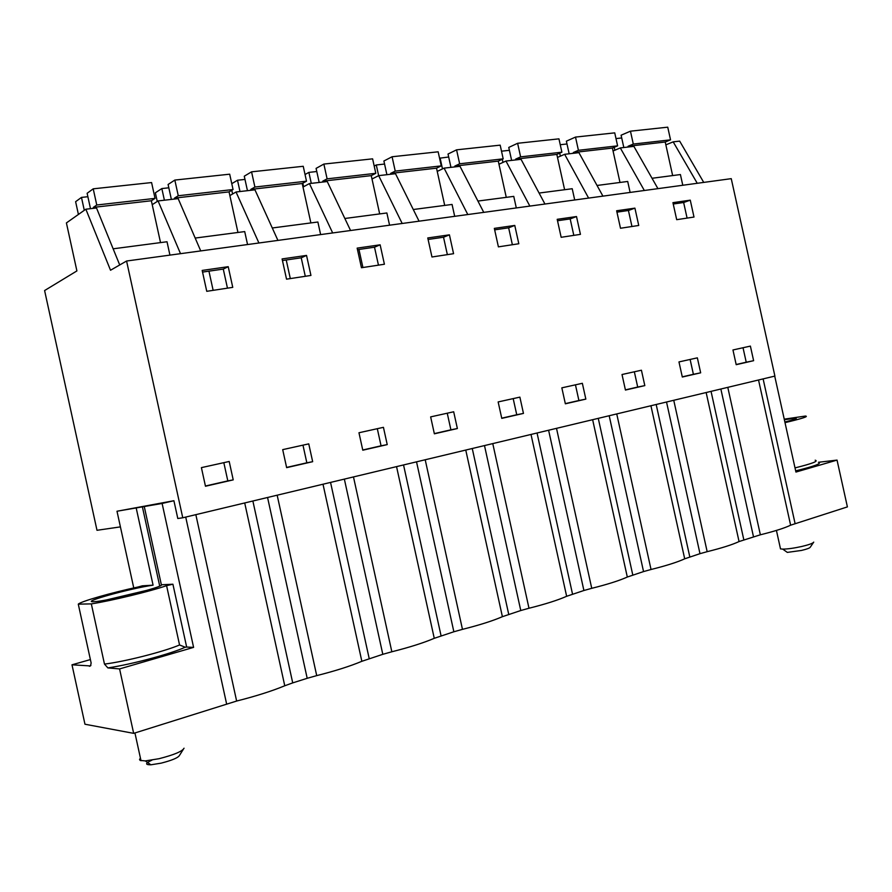 <?xml version="1.0" encoding="UTF-8"?>
<svg xmlns="http://www.w3.org/2000/svg" width="892" height="892" viewBox="0 0 892 892"><rect width="100%" height="100%" fill="white"/><g stroke="black" fill="none" stroke-linecap="round" stroke-linejoin="round"><path stroke-width="1.34" d="M152.22 204.669L158.074 200.934L178.166 198.626L200.733 250.92M169.937 255.112L167.016 241.754L113.139 248.812M180.519 253.674L158.074 200.934M120.409 526.882L96.994 530.294L44.6 290.547L76.902 270.923L66.409 222.922L85.855 209.207L110.53 270.243L126.575 261.022L731.25 178.656L774.903 376.078L182.76 517.784L177.798 518.508L173.907 500.724L162.11 503.456L193.597 647.38L186.662 647.057L172.914 584.215L166.581 585.654L179.56 644.972L185.201 647.213L186.662 647.057M126.575 261.022L182.76 517.784M162.11 503.456L116.997 511.239L173.907 500.724M85.855 209.207L96.514 207.992L119.718 264.957M732.956 349.965L750.395 346.107L753.617 360.691L736.201 364.683L732.956 349.965M690.274 200.165L693.998 217.046L676.693 219.677L672.936 202.662L690.274 200.165L683.64 202.506L673.237 204.012M205.472 486.24L201.402 467.631L229.199 461.476L233.225 479.874L205.472 486.24M228.218 266.686L232.756 287.358L206.754 291.316L202.183 270.432L228.218 266.686L223.279 269.083L202.54 272.082M380.137 244.821L384.407 264.244L361.461 267.734L357.157 248.121L380.137 244.821L374.506 247.207L378.453 265.147M312.668 461.688L308.755 443.87L282.697 449.635L286.644 467.642L312.668 461.688L306.837 462.803L302.968 445.141M358.963 432.754L383.437 427.335L387.228 444.606L362.788 450.204L358.963 432.754M514.773 225.431L494.335 228.374L498.405 246.861L518.809 243.75L514.773 225.431L508.641 227.817L512.376 244.731M576.511 216.544L580.436 234.362L561.157 237.294L557.199 219.32L576.511 216.544L570.178 218.908L573.812 235.365M561.837 387.842L582.353 383.304L585.843 399.114L565.361 403.808L561.837 387.842M634.914 208.137L638.739 225.464L620.497 228.252L616.64 210.768L634.914 208.137L628.425 210.49L631.96 226.501M700.666 372.823L682.313 377.026L678.968 361.918L697.354 357.848L700.666 372.823L693.396 374.305L690.118 359.443M644.816 385.612L625.437 390.049L622.014 374.517L641.426 370.225L644.816 385.612L637.702 387.05L634.346 371.797M523.459 413.409L519.88 397.13L498.149 401.935L501.772 418.37L523.459 413.409L516.747 414.747L513.19 398.613M434.371 433.813L430.646 416.887L453.682 411.781L457.373 428.539L434.371 433.813M449.423 234.841L453.571 253.696L431.962 256.985L427.77 237.952L449.423 234.841L443.525 237.227L447.36 254.644M306.536 255.413L310.94 275.438L286.533 279.163L282.095 258.925L306.536 255.413L301.228 257.81L305.287 276.297M227.46 288.161L223.279 269.083M208.94 271.157L213.143 290.346M195.839 514.651L236.636 701.045L133.666 733.358L84.963 724.226L71.996 664.808L90.382 659.578M252.871 501.003L292.721 682.893L307.194 678.299L267.567 497.491M292.721 682.893L284.76 685.77C271.982 691.066 255.937 696.15 236.636 701.045M727.794 387.351L760.363 534.799C774.546 531.275 784.637 528.075 790.624 525.187L847.4 506.901L837.042 460.094L795.932 472.058L774.724 376.123M760.363 534.799L739.055 541.555C732.477 544.655 721.84 548.034 707.166 551.68L699.986 553.676L666.525 402.013M616.74 413.933L651.037 569.497C666.246 565.706 677.463 562.15 684.699 558.816L699.986 553.676M651.037 569.497L643.545 571.582L609.191 415.739M556.508 428.338L591.742 588.319C607.508 584.383 619.36 580.625 627.31 577.035L643.545 571.582M591.742 588.319L583.903 590.504L548.602 430.234M492.763 443.592L528.989 608.244C545.358 604.14 557.913 600.16 566.643 596.291L583.903 590.504M528.989 608.244L520.772 610.529L484.49 445.576M425.205 459.759L462.469 629.351C479.495 625.08 492.808 620.854 502.397 616.684L520.772 610.529M462.469 629.351L453.861 631.77L416.531 461.844M353.477 476.93L391.844 651.773C409.573 647.313 423.711 642.82 434.259 638.315L453.861 631.77M391.844 651.773L382.802 654.315L344.357 479.115M277.167 495.194L316.716 675.623C335.202 670.951 350.244 666.179 361.851 661.295L382.802 654.315M316.716 675.623L307.194 678.299M133.666 733.358L119.584 668.922L193.597 647.38M116.997 511.239L133.755 587.939M233.225 479.874L227.817 480.899L223.825 462.669M205.428 486.017L227.817 480.899M119.584 668.922L107.876 667.907L104.475 664.083L91.33 603.884C111.333 600.807 151.127 591.128 166.581 585.654M71.996 664.808L90.493 665.934L91.14 663.012L78.284 604.152L91.33 603.884M78.284 604.152C80.748 601.442 111.322 592.745 138.149 586.969L142.229 585.854M172.914 584.215L161.363 584.773C165.12 586.646 105.111 601.721 93.682 601.699L93.537 601.71C79.957 602.312 130.923 588.263 153.078 585.163L142.263 585.832M144.259 506.533L161.363 584.773M136.186 507.927L153.078 585.163M602.925 196.129L578.93 152.666L564.636 154.305L557.489 157.427M588.608 198.08L564.636 154.305M630.12 192.427L627.7 181.455L597.038 185.469M644.336 190.487L620.297 147.927L633.877 146.366L657.928 188.636M613.049 150.982L620.297 147.927M616.941 212.151L628.425 210.49M687.085 218.094L683.64 202.506M682.269 376.848L693.396 374.305M544.956 204.034L521.051 159.311L505.976 161.039L498.974 164.228M529.848 206.085L505.976 161.039M574.704 199.975L572.218 188.725L539.091 193.051M557.511 220.748L570.178 218.908M625.404 389.871L637.702 387.05M483.754 212.363L459.993 166.313L444.082 168.131L437.236 171.409M467.798 214.537L444.082 168.131M516.301 207.936L513.759 196.374L477.922 201.057M494.659 229.835L508.641 227.817M585.843 399.114L578.908 400.519L575.452 384.831M565.316 403.63L578.908 400.519M419.062 221.171L395.502 173.706L378.665 175.635L372.009 179.002M402.18 223.479L378.665 175.635M454.686 216.321L452.066 204.446L413.286 209.52M428.104 239.457L443.525 237.227M501.728 418.181L516.747 414.747M350.567 230.504L327.252 181.533L309.435 183.574L303.001 187.052M332.671 232.946L309.435 183.574M389.559 225.197L386.872 212.976L344.847 218.484M358.952 249.459L362.921 267.511M357.491 249.671L374.506 247.207M457.373 428.539L450.906 429.821L447.249 413.208M434.326 433.612L450.906 429.821M277.925 240.405L254.945 189.818L236.034 191.992L229.857 195.582M258.914 242.992L236.034 191.992M320.629 234.585L317.875 222.008L272.272 227.984M286.232 259.985L290.313 278.583M282.452 260.531L301.228 257.81M387.228 444.606L381.062 445.81L377.305 428.695M362.743 450.003L381.062 445.81M247.552 244.542L244.709 231.585L195.181 238.064M286.6 467.441L306.837 462.803M697.254 183.284L673.192 141.861L679.671 141.114L703.732 182.403M665.856 144.85L673.192 141.861M682.781 185.257L680.418 174.553L652.03 178.277M753.617 360.691L746.225 362.208L743.025 347.735M736.168 364.505L746.225 362.208M837.042 460.094L818.432 462.279C822.368 463.294 814.775 466.159 795.664 470.853M784.235 419.162L805.42 416.051C808.977 416.363 802.164 418.56 785.005 422.641M784.347 419.697L795.519 418.225C797.95 418.37 794.404 419.63 784.86 422.016M628.236 147.013L628.068 146.266L633.298 144.069L630.454 131.18L667.74 127.177L670.539 139.843L633.298 144.069M623.82 147.526L621.1 135.216L630.454 131.18M614.878 150.213L614.231 147.28M615.993 138.583L621.713 137.959M628.068 146.266L665.231 142.018L672.646 175.579M665.231 142.018L670.539 139.843M573.489 153.29L573.322 152.532L578.417 150.302L575.507 137.078L614.733 132.863L617.598 145.853L578.417 150.302M569.163 153.792L566.375 141.17L575.507 137.078M560.366 156.178L559.697 153.156M560.243 144.716L567 143.98M573.322 152.532L612.403 148.061L619.996 182.47M612.403 148.061L617.598 145.853M515.832 159.902L515.654 159.122L520.616 156.869L517.616 143.289L558.95 138.851L561.893 152.186L520.616 156.869M511.618 160.393L508.763 147.436L517.616 143.289M502.977 162.4L502.285 159.267M501.505 151.183L509.399 150.313M515.654 159.122L556.831 154.416L564.614 189.717M556.831 154.416L561.893 152.186M439.555 158.207L448.676 157.003M455.031 166.882L454.853 166.068L459.648 163.793L456.57 149.834L500.178 145.151L503.188 158.843L459.648 163.793M450.951 167.35L448.029 154.037L456.57 149.834M442.488 168.9L440.079 157.951M454.853 166.068L498.282 161.106L506.266 197.355M498.282 161.106L503.188 158.843M374.194 166.057L376.29 164.964L384.563 164.05M390.841 174.241L390.651 173.405L395.234 171.108L392.079 156.758L438.15 151.807L441.25 165.879L395.234 171.108M386.905 174.687L383.894 161.006L392.079 156.758M378.643 175.646L376.29 164.964M390.651 173.405L436.522 168.164L444.707 205.405M436.522 168.164L441.25 165.879M305.042 174.509L308.877 172.39L316.783 171.52M303.615 186.718L302.845 183.183M322.937 182.024L322.748 181.165L327.108 178.846L323.863 164.072L372.611 158.843L375.788 173.316L327.108 178.846M319.18 182.459L316.091 168.387L323.863 164.072M311.286 183.362L308.877 172.39M322.748 181.165L371.262 175.624L379.68 213.924M371.262 175.624L375.788 173.316M231.775 183.674L237.506 180.24L244.988 179.415M232.589 193.999L231.775 190.275M251.009 190.275L250.819 189.394L254.9 187.041L251.566 171.833L303.235 166.291L306.502 181.188L254.9 187.041M247.452 190.676L244.274 176.192L251.566 171.833M239.993 191.535L237.506 180.24M250.819 189.394L302.221 183.518L310.873 222.922M302.221 183.518L306.502 181.188M157.26 201.447L155.364 192.806L161.842 188.569L168.822 187.799M174.687 199.028L174.486 198.113L178.266 195.749L174.832 180.072L229.69 174.185L233.057 189.528L178.266 195.749M171.364 199.407L168.097 184.477L174.832 180.072M164.396 200.209L161.842 188.569M174.486 198.113L229.054 191.88L237.952 232.466M229.054 191.88L233.057 189.528M78.418 214.459L75.619 201.692L81.473 197.411L87.884 196.708M93.549 208.327L93.337 207.39L96.76 205.004L93.225 188.825L151.584 182.559L155.041 198.381L96.76 205.004M90.493 208.683L87.126 193.285L93.225 188.825M84.294 210.311L81.473 197.411M93.337 207.39L151.361 200.756L160.527 242.602M151.361 200.756L155.041 198.381M813.738 542.113C813.036 543.284 809.077 544.733 801.852 546.462C793.969 548.201 787.591 549.082 782.719 549.115L780.5 548.881L780.266 547.788M785.696 551.234L787.335 552.393L801.473 550.442C806.803 549.171 809.735 548.089 810.259 547.209L813.504 542.459M126.463 595.655L115.648 598.086M128.158 595.254L126.374 595.31M106.817 599.848L147.291 590.236M184.042 748.221C182.369 751.365 174.04 754.855 159.044 758.702L145.285 760.909L140.077 760.397L139.542 759.382L140.445 758.2M151.986 760.118C145.24 763.24 144.872 764.801 150.882 764.801L161.039 763.173C172.089 760.341 178.244 757.732 179.515 755.357L183.172 749.581M226.601 703.877L185.714 517.081M244.709 502.954L284.76 685.77M89.434 666.313L90.928 665.354M179.56 644.972C164.34 651.539 124.646 661.697 104.475 664.083M185.201 647.213C171.42 653.702 131.737 664.384 107.876 667.907M689.806 556.909L656.178 404.489M673.75 400.285L707.166 551.68M706.152 392.536L739.055 541.555M711.047 391.365L743.817 539.76M753.472 536.705L720.859 389.012M632.785 574.994L598.264 418.348M650.926 405.748L684.699 558.816M572.53 594.117L537.051 432.999M592.634 419.697L627.31 577.035M508.73 614.354L472.258 448.509M531.008 434.449L566.643 596.291M441.072 635.818L403.541 464.944M465.758 450.059L502.397 616.684M369.21 658.619L330.553 482.416M396.55 466.627L434.259 638.315M323.004 484.222L361.851 661.295M795.073 523.504L763.117 378.899M758.534 379.992L790.624 525.187M795.006 467.899C812.133 463.65 818.867 461.086 815.177 460.216M142.374 506.756L159.713 586.044M795.675 418.905L795.519 418.225M776.43 530.428L780.5 548.881M787.335 552.393L782.719 549.115M134.937 732.956L141.003 760.72M150.882 764.801L145.285 760.909"/></g></svg>
